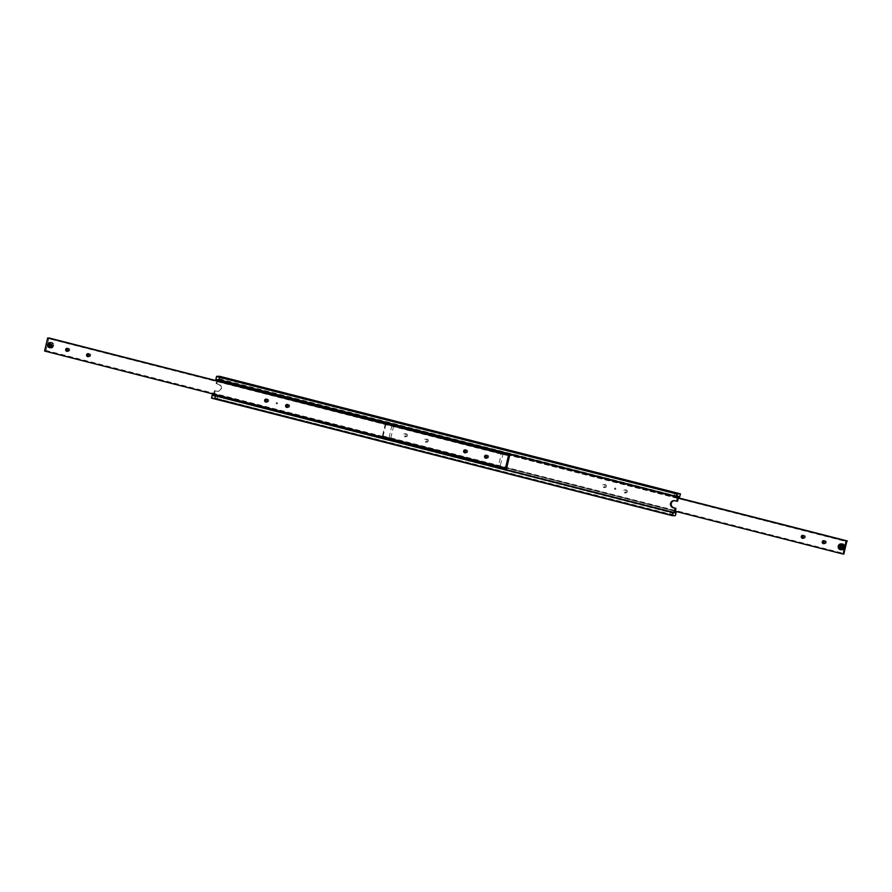 <?xml version="1.0" encoding="UTF-8"?>
<svg xmlns="http://www.w3.org/2000/svg" width="892" height="892" viewBox="0 0 892 892"><rect width="100%" height="100%" fill="white"/><g stroke="black" fill="none" stroke-linecap="round" stroke-linejoin="round"><path stroke-width="0.67" stroke-dasharray="4.46 3.34" d="M671.631 511.852L675.456 513.279M674.932 512.532L214.493 395.078L214.649 395.725L215.15 395.067L674.965 512.365L215.15 395.067M675.456 495.551L674.419 494.971L675.456 495.551M679.057 496.766L218.841 379.356L218.685 378.71L674.943 495.551M218.685 378.71L218.183 379.368L678.99 496.922M670.472 514.617L671.631 514.818L670.472 514.617M220.369 380.148L676.85 496.933M217.057 396.449L673.315 513.29M216.544 396.449L215.853 396.583L216.544 396.449M212.352 395.089L212.497 395.736L212.943 395.234M215.897 399.215L217.057 399.426L215.897 399.215M221.573 380.014L220.881 380.148L221.573 380.014M214.437 390.718L217.213 391.242A3.59 3.445 -90.4 0 0 221.383 388.611A3.59 3.445 -90.4 0 0 218.852 384.262L216.756 383.727L218.172 384.274A3.59 3.445 89.6 0 1 217.369 391.354A3.59 3.445 89.6 0 1 216.533 391.253L214.437 390.718L213.634 394.152M677.563 501.282L675.467 500.747A3.59 3.445 -90.4 0 0 674.285 500.668M675.344 515.676L214.671 397.865L675.489 515.42M211.538 398.144L214.537 398.122M214.493 395.078L215.117 390.718M214.671 397.865L215.329 395.067M680.484 494.123L219.655 376.301M679.827 496.911L219.008 379.356L219.666 376.569M216.756 383.727L218.183 379.368M676.917 496.777L217.024 379.68M216.767 380.75L216.076 383.738M216.689 379.368L216.522 378.721M674.898 512.632L214.091 395.078M678.589 496.922L217.782 379.368M217.102 379.368L677.909 496.922M671.118 511.852L670.427 511.986L671.118 511.852M393.071 425.551L846.397 541.622M678.31 498.126L385.444 423.421L385.589 424.068L386.102 423.41L678.344 497.97M390.15 438.005L389.135 437.459L390.15 438.005M389.514 438.162L383.025 436.511L382.88 435.853L389.648 438.005M843.252 553.91L389.481 438.106M382.88 435.853L382.367 436.511L390.183 438.451M405.659 436.757A1.494 1.438 -90.4 0 0 407.421 435.474A1.494 1.438 -90.4 0 0 405.994 433.813A1.494 1.438 -90.4 0 0 405.659 436.757M405.079 433.858A1.494 1.438 89.6 0 1 404.745 436.801A1.494 1.438 89.6 0 1 403.318 435.14A1.494 1.438 89.6 0 1 405.079 433.858M426.61 442.097A1.494 1.438 -90.4 0 0 428.372 440.815A1.494 1.438 -90.4 0 0 426.933 439.154A1.494 1.438 -90.4 0 0 426.61 442.097M426.03 439.198A1.494 1.438 89.6 0 1 425.696 442.142A1.494 1.438 89.6 0 1 424.257 440.481A1.494 1.438 89.6 0 1 426.03 439.198M824.297 543.518A1.494 1.438 -90.4 0 0 826.338 542.347A1.494 1.438 -90.4 0 0 824.275 540.831M803.346 538.166A1.494 1.438 -90.4 0 0 805.398 536.995A1.494 1.438 -90.4 0 0 803.335 535.49M625.593 492.852A1.494 1.438 -90.4 0 0 627.355 491.581A1.494 1.438 -90.4 0 0 625.928 489.909A1.494 1.438 -90.4 0 0 625.593 492.852M625.013 489.964A1.494 1.438 89.6 0 1 624.679 492.908A1.494 1.438 89.6 0 1 623.252 491.236A1.494 1.438 89.6 0 1 625.013 489.964M604.642 487.511A1.494 1.438 -90.4 0 0 606.415 486.24A1.494 1.438 -90.4 0 0 604.977 484.568A1.494 1.438 -90.4 0 0 604.642 487.511M604.062 484.624A1.494 1.438 89.6 0 1 603.739 487.567A1.494 1.438 89.6 0 1 602.301 485.895A1.494 1.438 89.6 0 1 604.062 484.624M842.806 548.268A1.494 1.438 -90.4 0 0 844.568 546.986A1.494 1.438 -90.4 0 0 843.13 545.324A1.494 1.438 -90.4 0 0 842.806 548.268A1.45 1.394 -90.4 0 0 844.501 547.164A1.45 1.394 -90.4 0 0 843.475 545.402A1.45 1.394 -90.4 0 0 841.792 546.473A1.45 1.394 -90.4 0 0 842.806 548.223M842.226 545.369A1.494 1.438 89.6 0 1 841.892 548.324A1.494 1.438 89.6 0 1 840.454 546.651A1.494 1.438 89.6 0 1 842.226 545.369M392.558 425.562L391.9 425.674L392.558 425.562M383.025 436.511L386.102 423.41M844.334 554.055L383.515 436.5M390.116 438.485L843.185 554.066M675.233 511.25L382.367 436.511M385.444 423.421L382.255 436.511M385.333 423.421L678.299 498.16M678.366 497.847L386.593 423.41M615.837 488.894A0.669 0.647 89.6 0 1 615.212 489.407A0.669 0.647 89.6 0 1 614.577 488.571A0.669 0.647 89.6 0 1 615.201 488.058A0.669 0.647 89.6 0 1 615.837 488.894M615.77 488.894A0.669 0.647 89.6 0 1 615.146 489.407A0.669 0.647 89.6 0 1 614.51 488.582A0.669 0.647 89.6 0 1 615.134 488.058A0.669 0.647 89.6 0 1 615.77 488.894M502.352 453.995L509.12 456.147M501.192 454.117L48.313 338.592L48.748 338.09M48.168 337.934L48.313 338.592M498.929 466.449L500.1 466.326L498.427 465.903L498.929 466.449L498.427 465.903L501.159 454.106M498.806 466.605L45.748 351.024L45.603 350.378L45.091 351.035L498.149 466.605M499.408 466.929L505.898 468.59M486.642 458.031A1.494 1.438 -90.4 0 0 488.682 456.86A1.494 1.438 -90.4 0 0 486.619 455.355M465.691 452.69A1.494 1.438 -90.4 0 0 467.743 451.519A1.494 1.438 -90.4 0 0 465.68 450.014M67.725 351.169A1.494 1.438 -90.4 0 0 69.766 349.998A1.494 1.438 -90.4 0 0 67.703 348.482M88.665 356.51A1.494 1.438 -90.4 0 0 90.716 355.339A1.494 1.438 -90.4 0 0 88.654 353.834M45.603 350.378L498.427 465.903M498.126 466.549L499.464 466.895M500.111 466.895L498.773 466.549M266.708 401.935A1.494 1.438 -90.4 0 0 268.748 400.764A1.494 1.438 -90.4 0 0 266.686 399.248M287.648 407.276A1.494 1.438 -90.4 0 0 289.699 406.105A1.494 1.438 -90.4 0 0 287.637 404.589M50.465 343.721A1.494 1.438 -90.4 0 0 48.692 345.003A1.494 1.438 -90.4 0 0 50.13 346.665A1.494 1.438 -90.4 0 0 50.465 343.721M500.1 466.326L499.442 466.438L500.1 466.326M45.748 351.024L506.667 468.579M505.965 468.434L500.066 466.929M45.86 351.024L48.926 337.934M276.163 403.106A0.669 0.647 -90.4 0 0 276.799 403.942A0.669 0.647 -90.4 0 0 277.423 403.429A0.669 0.647 -90.4 0 0 276.788 402.593A0.669 0.647 -90.4 0 0 276.163 403.106M276.23 403.106A0.669 0.647 -90.4 0 0 276.866 403.942A0.669 0.647 -90.4 0 0 277.49 403.418A0.669 0.647 -90.4 0 0 276.855 402.593A0.669 0.647 -90.4 0 0 276.23 403.106M841.1 548.134L842.828 547.197L842.405 545.703L840.866 545.447M841.858 543.908A2.921 2.799 -90.4 0 0 841.212 549.662A2.921 2.799 -90.4 0 0 841.903 549.74M843.386 545.068A1.795 1.728 -90.4 0 0 841.268 546.606A1.795 1.728 -90.4 0 0 842.572 548.558A1.795 1.728 89.6 0 1 842.951 545.023A1.795 1.728 89.6 0 1 844.668 547.03A1.795 1.728 89.6 0 1 842.973 548.613A1.795 1.728 -90.4 0 0 843.386 545.068M842.717 548.402A1.639 1.572 89.6 0 1 841.569 546.428A1.639 1.572 89.6 0 1 843.464 545.224A1.639 1.572 89.6 0 1 844.612 547.209A1.639 1.572 89.6 0 1 842.717 548.402M842.438 545.079A1.795 1.728 -90.4 0 0 840.32 546.618A1.795 1.728 -90.4 0 0 842.048 548.625A1.795 1.728 -90.4 0 0 842.438 545.079M841.758 548.569A1.795 1.728 89.6 0 1 842.159 545.023A1.795 1.728 89.6 0 1 842.583 545.079A1.795 1.728 -90.4 0 0 840.476 546.618A1.795 1.728 -90.4 0 0 842.204 548.625A1.795 1.728 -90.4 0 0 842.594 545.079A1.795 1.728 89.6 0 1 842.182 548.625A1.795 1.728 89.6 0 1 841.758 548.569M841.914 548.569A1.795 1.728 89.6 0 1 842.316 545.023A1.795 1.728 89.6 0 1 844.044 547.03A1.795 1.728 89.6 0 1 841.914 548.569A1.795 1.728 -90.4 0 0 844.066 547.03A1.795 1.728 -90.4 0 0 842.338 545.023A1.795 1.728 -90.4 0 0 841.937 548.569M842.081 548.569A1.795 1.728 89.6 0 1 842.472 545.023A1.795 1.728 89.6 0 1 844.2 547.03A1.795 1.728 89.6 0 1 842.494 548.613A1.795 1.728 -90.4 0 0 842.918 545.079A1.795 1.728 -90.4 0 0 840.788 546.606A1.795 1.728 -90.4 0 0 842.516 548.613A1.795 1.728 89.6 0 1 842.081 548.569M842.238 548.569A1.795 1.728 89.6 0 1 842.628 545.023A1.795 1.728 89.6 0 1 843.052 545.079A1.795 1.728 -90.4 0 0 840.944 546.606A1.795 1.728 -90.4 0 0 842.672 548.613A1.795 1.728 -90.4 0 0 843.074 545.079A1.795 1.728 89.6 0 1 842.65 548.613A1.795 1.728 89.6 0 1 842.238 548.569M842.394 548.569A1.795 1.728 89.6 0 1 842.795 545.023A1.795 1.728 89.6 0 1 843.208 545.068A1.795 1.728 -90.4 0 0 841.111 546.606A1.795 1.728 -90.4 0 0 842.828 548.613A1.795 1.728 -90.4 0 0 843.23 545.068A1.795 1.728 89.6 0 1 842.817 548.613A1.795 1.728 89.6 0 1 842.394 548.569M842.293 545.079A1.795 1.728 -90.4 0 0 840.164 546.618A1.795 1.728 -90.4 0 0 841.892 548.625A1.795 1.728 -90.4 0 0 842.293 545.079M841.29 548.324L841.792 548.324A1.494 1.438 89.6 0 1 840.688 546.473A1.494 1.438 89.6 0 1 842.427 545.369A1.494 1.438 89.6 0 1 843.475 547.175A1.494 1.438 89.6 0 1 841.747 548.279M52.16 344.044L50.71 343.676L49.673 344.803L50.097 346.297L51.546 346.665L49.595 346.297L49.172 344.803L50.208 343.676L51.658 344.044L52.583 345.538L51.658 344.044M50.788 342.338A2.921 2.799 89.6 0 1 50.142 348.092A2.921 2.799 89.6 0 1 47.332 344.836A2.921 2.799 89.6 0 1 50.788 342.338M49.428 343.442A1.795 1.728 89.6 0 1 49.038 346.977A1.795 1.728 89.6 0 1 48.614 346.932A1.795 1.728 -90.4 0 0 50.755 345.394A1.795 1.728 -90.4 0 0 49.027 343.387A1.795 1.728 89.6 0 1 49.428 343.442M48.536 346.776A1.639 1.572 -90.4 0 0 50.431 345.572A1.639 1.572 -90.4 0 0 49.283 343.598A1.639 1.572 -90.4 0 0 47.388 344.791A1.639 1.572 -90.4 0 0 48.536 346.776M50.376 343.431A1.795 1.728 89.6 0 1 49.974 346.977A1.795 1.728 89.6 0 1 48.257 344.97A1.795 1.728 89.6 0 1 50.376 343.431M49.417 346.921A1.795 1.728 -90.4 0 0 51.546 345.382A1.795 1.728 -90.4 0 0 50.242 343.431A1.795 1.728 89.6 0 1 49.818 346.977A1.795 1.728 89.6 0 1 48.101 344.97A1.795 1.728 89.6 0 1 50.22 343.431A1.795 1.728 -90.4 0 0 48.112 344.97A1.795 1.728 -90.4 0 0 49.417 346.921M49.261 346.921A1.795 1.728 -90.4 0 0 51.39 345.394A1.795 1.728 -90.4 0 0 50.086 343.431A1.795 1.728 89.6 0 1 49.662 346.977A1.795 1.728 89.6 0 1 47.934 344.97A1.795 1.728 89.6 0 1 50.063 343.431A1.795 1.728 -90.4 0 0 47.956 344.97A1.795 1.728 -90.4 0 0 49.261 346.921M49.105 346.921A1.795 1.728 -90.4 0 0 51.223 345.394A1.795 1.728 -90.4 0 0 49.919 343.431A1.795 1.728 89.6 0 1 49.506 346.977A1.795 1.728 89.6 0 1 47.778 344.97A1.795 1.728 89.6 0 1 49.907 343.431A1.795 1.728 -90.4 0 0 47.8 344.97A1.795 1.728 -90.4 0 0 49.105 346.921M48.948 346.921A1.795 1.728 -90.4 0 0 51.067 345.394A1.795 1.728 -90.4 0 0 49.35 343.387A1.795 1.728 89.6 0 1 51.056 345.394A1.795 1.728 89.6 0 1 48.926 346.921A1.795 1.728 89.6 0 1 49.328 343.387A1.795 1.728 -90.4 0 0 48.948 346.921M48.792 346.932A1.795 1.728 -90.4 0 0 50.911 345.394A1.795 1.728 -90.4 0 0 49.183 343.387A1.795 1.728 89.6 0 1 50.889 345.394A1.795 1.728 89.6 0 1 48.77 346.932A1.795 1.728 89.6 0 1 49.172 343.387A1.795 1.728 -90.4 0 0 48.792 346.932M50.532 343.431A1.795 1.728 89.6 0 1 50.13 346.977A1.795 1.728 89.6 0 1 48.402 344.97A1.795 1.728 89.6 0 1 50.532 343.431M48.614 346.932A1.795 1.728 89.6 0 1 49.015 343.387A1.795 1.728 -90.4 0 0 48.636 346.932M50.71 343.676L50.208 343.676A1.494 1.438 -90.4 0 0 48.525 344.825A1.494 1.438 -90.4 0 0 49.573 346.631A1.494 1.438 -90.4 0 0 51.312 345.527A1.494 1.438 -90.4 0 0 50.253 343.721M52.071 345.538L51.045 346.665M51.546 346.665L52.583 345.538M217.213 391.242L216.533 391.253M675.467 500.747L674.787 500.758M218.852 384.262L218.172 384.274M841.903 548.268A1.494 1.438 89.6 0 1 840.844 546.462A1.494 1.438 89.6 0 1 842.583 545.369A1.494 1.438 89.6 0 1 843.631 547.175A1.494 1.438 89.6 0 1 841.903 548.268M842.059 548.268A1.494 1.438 89.6 0 1 841 546.462A1.494 1.438 89.6 0 1 842.739 545.369A1.494 1.438 89.6 0 1 843.787 547.175A1.494 1.438 89.6 0 1 842.059 548.268M842.215 548.268A1.494 1.438 89.6 0 1 841.167 546.462A1.494 1.438 89.6 0 1 842.895 545.369A1.494 1.438 89.6 0 1 843.943 547.175A1.494 1.438 89.6 0 1 842.215 548.268M842.371 548.268A1.494 1.438 89.6 0 1 841.323 546.462A1.494 1.438 89.6 0 1 843.052 545.369A1.494 1.438 89.6 0 1 844.1 547.175A1.494 1.438 89.6 0 1 842.371 548.268M842.527 548.268A1.494 1.438 89.6 0 1 841.479 546.462A1.494 1.438 89.6 0 1 843.208 545.369A1.494 1.438 89.6 0 1 844.267 547.175A1.494 1.438 89.6 0 1 842.527 548.268A1.494 1.438 89.6 0 1 841.513 546.462A1.494 1.438 89.6 0 1 843.252 545.369A1.494 1.438 89.6 0 1 844.3 547.175A1.494 1.438 89.6 0 1 842.572 548.268M842.684 548.268A1.494 1.438 89.6 0 1 841.635 546.462A1.494 1.438 89.6 0 1 843.364 545.369A1.494 1.438 89.6 0 1 844.423 547.175A1.494 1.438 89.6 0 1 842.684 548.268M840.732 546.473A1.494 1.438 89.6 0 1 842.461 545.369A1.494 1.438 89.6 0 1 843.509 547.175A1.494 1.438 89.6 0 1 841.78 548.268A1.494 1.438 89.6 0 1 840.732 546.473M840.888 546.462A1.494 1.438 89.6 0 1 842.617 545.369A1.494 1.438 89.6 0 1 843.676 547.175A1.494 1.438 89.6 0 1 841.937 548.268A1.494 1.438 89.6 0 1 840.888 546.462M841.044 546.462A1.494 1.438 89.6 0 1 842.773 545.369A1.494 1.438 89.6 0 1 843.832 547.175A1.494 1.438 89.6 0 1 842.093 548.268A1.494 1.438 89.6 0 1 841.044 546.462L842.405 545.369L843.765 547.164L842.427 548.279L841.067 546.473M841.201 546.462A1.494 1.438 89.6 0 1 842.929 545.369A1.494 1.438 89.6 0 1 843.988 547.175A1.494 1.438 89.6 0 1 842.249 548.268A1.494 1.438 89.6 0 1 841.201 546.462L842.561 545.369L843.921 547.164L842.583 548.268L841.223 546.473M841.357 546.462A1.494 1.438 89.6 0 1 843.096 545.369A1.494 1.438 89.6 0 1 844.144 547.175A1.494 1.438 89.6 0 1 842.416 548.268A1.494 1.438 89.6 0 1 841.357 546.462L842.728 545.369L844.088 547.164L842.739 548.268A1.494 1.438 89.6 0 1 841.68 546.462A1.494 1.438 89.6 0 1 843.408 545.369A1.494 1.438 89.6 0 1 844.456 547.175A1.494 1.438 89.6 0 1 842.728 548.268L841.379 546.473M49.417 346.631A1.494 1.438 -90.4 0 0 51.156 345.538A1.494 1.438 -90.4 0 0 50.097 343.732A1.494 1.438 -90.4 0 0 48.369 344.825A1.494 1.438 -90.4 0 0 49.417 346.631A1.494 1.438 -90.4 0 0 51.112 345.538A1.494 1.438 -90.4 0 0 50.063 343.732A1.494 1.438 -90.4 0 0 48.324 344.825A1.494 1.438 -90.4 0 0 49.383 346.631M49.261 346.631A1.494 1.438 -90.4 0 0 51 345.538A1.494 1.438 -90.4 0 0 49.941 343.732A1.494 1.438 -90.4 0 0 48.213 344.825A1.494 1.438 -90.4 0 0 49.261 346.631L47.912 344.836A1.494 1.438 -90.4 0 0 48.948 346.631A1.494 1.438 -90.4 0 0 50.677 345.538A1.494 1.438 -90.4 0 0 49.629 343.732A1.494 1.438 -90.4 0 0 47.9 344.825L49.261 343.732A1.494 1.438 -90.4 0 0 47.544 344.825A1.494 1.438 -90.4 0 0 48.636 346.631A1.494 1.438 -90.4 0 0 50.365 345.538A1.494 1.438 -90.4 0 0 49.316 343.732A1.494 1.438 -90.4 0 0 47.577 344.825A1.494 1.438 -90.4 0 0 48.592 346.631A1.494 1.438 -90.4 0 0 50.32 345.538A1.494 1.438 -90.4 0 0 49.272 343.732L50.621 345.527A1.494 1.438 -90.4 0 0 49.584 343.732A1.494 1.438 -90.4 0 0 47.856 344.825A1.494 1.438 -90.4 0 0 48.904 346.631A1.494 1.438 -90.4 0 0 50.643 345.538L49.272 346.631M49.105 346.631A1.494 1.438 -90.4 0 0 50.833 345.538A1.494 1.438 -90.4 0 0 49.785 343.732A1.494 1.438 -90.4 0 0 48.056 344.825A1.494 1.438 -90.4 0 0 49.105 346.631L47.755 344.836L49.105 343.732L50.465 345.527L49.116 346.631M48.792 346.631A1.494 1.438 -90.4 0 0 50.521 345.538A1.494 1.438 -90.4 0 0 49.473 343.732A1.494 1.438 -90.4 0 0 47.733 344.825A1.494 1.438 -90.4 0 0 48.792 346.631M50.097 342.26L51.011 342.249C53.052 342.539 53.966 343.743 53.765 345.862A2.921 2.799 89.6 0 1 50.365 348.003A2.921 2.799 89.6 0 1 51.011 342.249A2.921 2.799 89.6 0 1 53.754 345.862L50.142 348.092M53.52 345.784A2.564 2.453 89.6 0 1 50.543 347.657A2.564 2.453 89.6 0 1 48.737 344.557A2.564 2.453 89.6 0 1 51.714 342.684A2.564 2.453 89.6 0 1 53.52 345.784M51.268 345.527A1.494 1.438 -90.4 0 0 50.22 343.732A1.494 1.438 -90.4 0 0 48.491 344.825A1.494 1.438 -90.4 0 0 49.539 346.631A1.494 1.438 -90.4 0 0 51.268 345.527M50.956 345.538A1.494 1.438 -90.4 0 0 49.907 343.732A1.494 1.438 -90.4 0 0 48.168 344.825A1.494 1.438 -90.4 0 0 49.227 346.631A1.494 1.438 -90.4 0 0 50.956 345.538L49.573 343.721L48.235 344.836L49.595 346.631L50.933 345.527M50.799 345.538A1.494 1.438 -90.4 0 0 49.751 343.732A1.494 1.438 -90.4 0 0 48.012 344.825A1.494 1.438 -90.4 0 0 49.071 346.631A1.494 1.438 -90.4 0 0 50.799 345.538L49.417 343.732L48.079 344.836L49.439 346.631L50.777 345.527M50.487 345.538A1.494 1.438 -90.4 0 0 49.428 343.732A1.494 1.438 -90.4 0 0 47.7 344.825A1.494 1.438 -90.4 0 0 48.748 346.631A1.494 1.438 -90.4 0 0 50.487 345.538M676.169 495.417L679.503 496.264M676.749 492.997L676.181 495.428M672.2 512.398L671.631 514.818M212.497 395.736L215.831 396.583M217.057 399.426L217.626 396.996M221.606 380.025L222.175 377.606M218.049 391.354L217.369 391.354M674.631 500.646L673.951 500.646M219.8 379.602L220.369 377.182M215.251 399.003L215.819 396.572M221.595 380.014L677.351 496.275M670.394 511.975L669.825 514.394M674.943 492.574L674.374 495.004M214.649 395.725L670.405 511.986M390.83 437.883L843.687 553.408M406.005 436.79L404.745 436.801M426.956 442.142L425.696 442.142M824.933 543.663L823.662 543.674M803.982 538.322L802.722 538.322M390.841 437.894L393.617 426.075M625.939 492.897L624.679 492.908M604.999 487.556L603.739 487.567M843.152 548.312L841.892 548.324M843.13 545.324L841.87 545.335M604.977 484.568L603.717 484.579M625.928 489.909L624.656 489.92M389.09 437.493L391.867 425.662L385.589 424.068M803.96 535.334L802.7 535.334M824.91 540.675L823.651 540.686M426.933 439.154L425.674 439.154M405.994 433.813L404.734 433.813M485.995 455.21L487.255 455.199M465.044 449.858L466.304 449.858M67.067 348.337L68.338 348.326M88.018 353.678L89.278 353.678M266.061 399.103L267.321 399.092M287.001 404.444L288.261 404.433M48.848 343.688L50.108 343.676M48.87 346.676L50.13 346.665M287.023 407.432L288.283 407.421M266.072 402.091L267.344 402.08M506.411 467.932L500.122 466.326L502.91 454.507M88.04 356.666L89.3 356.666M67.09 351.325L68.349 351.314M465.067 452.846L466.326 452.846M486.006 458.187L487.266 458.187M843.453 547.164L842.115 548.279L840.755 546.473L842.093 545.369L843.453 547.164M843.609 547.164L842.271 548.279L840.911 546.473L842.249 545.369L843.609 547.164M844.245 547.164L842.895 548.268L841.535 546.473L842.884 545.369L844.245 547.164M844.401 547.164L843.052 548.268L841.691 546.473L843.04 545.369L844.401 547.164M48.547 344.836L49.907 346.631L51.245 345.527L49.885 343.721L48.547 344.836M48.391 344.836L49.751 346.631L51.089 345.527L49.729 343.721L48.391 344.836M47.599 344.836L48.96 346.631L50.309 345.527L48.948 343.732L47.599 344.836"/><path stroke-width="1.34" d="M675.958 512.621L674.976 512.32L675.958 512.621L675.456 513.279L674.932 512.532M674.285 500.668A3.59 3.445 -90.4 0 0 673.828 507.726L675.244 508.273L673.148 507.738A3.59 3.445 89.6 0 1 673.951 500.646A3.59 3.445 89.6 0 1 674.787 500.758L677.563 501.282L678.589 496.922L679.47 496.264L679.648 496.911L679.057 496.766M676.103 492.785L674.943 492.574L676.103 492.785M677.329 494.135L216.511 376.58L677.329 494.135L676.671 496.933L677.329 496.275L677.507 496.922L676.917 496.777M212.943 395.234L673.817 512.632L673.315 513.29L673.159 512.644L212.173 395.089L211.538 398.144L672.345 515.699L211.515 397.877M221.528 377.383L220.369 377.182L221.528 377.383M676.136 512.621L675.344 515.676L672.345 515.699M213.634 394.152L213.01 395.078M216.656 376.324L219.655 376.301L680.462 493.856L679.648 496.911M677.463 493.878L680.462 493.856M676.883 501.282L677.507 496.922M216.511 376.58L215.864 379.379L676.671 496.933M217.024 379.68L216.767 380.75M675.924 508.262L675.311 512.632M673.817 512.632L675.244 508.273M672.334 515.431L673.159 512.644M672.992 512.644L212.173 395.089M674.218 512.632L213.411 395.078M678.344 497.97L846.909 540.965L846.397 541.622L846.252 540.976L678.31 498.126M675.233 511.25L843.074 554.066L843.687 553.408L843.252 553.91M823.996 540.719A1.494 1.438 89.6 0 1 823.662 543.674A1.494 1.438 89.6 0 1 822.234 542.001A1.494 1.438 89.6 0 1 823.996 540.719M803.056 535.378A1.494 1.438 89.6 0 1 802.722 538.322A1.494 1.438 89.6 0 1 801.284 536.661A1.494 1.438 89.6 0 1 803.056 535.378M846.909 540.965L843.832 554.066M803.335 535.49A1.494 1.438 -90.4 0 0 803.346 538.166M824.275 540.831A1.494 1.438 -90.4 0 0 824.297 543.518M678.299 498.16L846.252 540.976M847.4 540.965L678.366 497.847M843.074 554.066L846.14 540.976M48.748 338.09L509.633 455.489L509.12 456.147L508.975 455.489L47.666 337.945L508.975 455.489M47.666 337.945L44.6 351.035L505.407 468.59L506.411 467.932L505.965 468.434M485.661 458.153A1.494 1.438 89.6 0 1 485.995 455.21A1.494 1.438 89.6 0 1 487.422 456.871A1.494 1.438 89.6 0 1 485.661 458.153M486.619 455.355A1.494 1.438 -90.4 0 0 486.642 458.031M464.71 452.802A1.494 1.438 89.6 0 1 465.044 449.858A1.494 1.438 89.6 0 1 466.483 451.53A1.494 1.438 89.6 0 1 464.71 452.802M465.68 450.014A1.494 1.438 -90.4 0 0 465.691 452.69M66.744 351.281A1.494 1.438 89.6 0 1 67.067 348.337A1.494 1.438 89.6 0 1 68.506 350.01A1.494 1.438 89.6 0 1 66.744 351.281M67.703 348.482A1.494 1.438 -90.4 0 0 67.725 351.169M87.684 356.622A1.494 1.438 89.6 0 1 88.018 353.678A1.494 1.438 89.6 0 1 89.456 355.351A1.494 1.438 89.6 0 1 87.684 356.622M88.654 353.834A1.494 1.438 -90.4 0 0 88.665 356.51M265.727 402.047A1.494 1.438 89.6 0 1 266.061 399.103A1.494 1.438 89.6 0 1 267.488 400.764A1.494 1.438 89.6 0 1 265.727 402.047M266.686 399.248A1.494 1.438 -90.4 0 0 266.708 401.935M286.678 407.388A1.494 1.438 89.6 0 1 287.001 404.444A1.494 1.438 89.6 0 1 288.439 406.116A1.494 1.438 89.6 0 1 286.678 407.388M287.637 404.589A1.494 1.438 -90.4 0 0 287.648 407.276M48.514 346.631A1.494 1.438 89.6 0 1 48.848 343.688A1.494 1.438 89.6 0 1 50.287 345.36A1.494 1.438 89.6 0 1 48.514 346.631M509.633 455.489L506.556 468.579M505.407 468.59L508.485 455.5M509.745 455.489L48.815 337.934M840.955 545.335L839.417 546.462L840.454 545.335L841.903 545.703L842.327 547.197L841.29 548.324L839.84 547.956L841.792 548.324M842.55 543.986A2.921 2.799 -90.4 0 0 841.858 543.908L840.955 543.908A2.921 2.799 -90.4 0 0 840.309 549.662A2.921 2.799 -90.4 0 0 843.698 547.521A2.921 2.799 -90.4 0 0 840.955 543.908L838.235 546.138C838.034 548.257 838.948 549.461 840.989 549.751L841.903 549.74A2.921 2.799 -90.4 0 0 842.55 543.986M839.929 546.462L840.342 547.956M839.84 547.956L839.417 546.462M49.194 343.777A1.45 1.394 89.6 0 1 50.208 345.527A1.45 1.394 89.6 0 1 48.525 346.598A1.45 1.394 89.6 0 1 47.499 344.836A1.45 1.394 89.6 0 1 49.194 343.777M673.828 507.726L673.148 507.738M838.48 546.216A2.564 2.453 -90.4 0 0 840.286 549.316A2.564 2.453 -90.4 0 0 843.263 547.443A2.564 2.453 -90.4 0 0 841.457 544.343A2.564 2.453 -90.4 0 0 838.48 546.216"/></g></svg>
